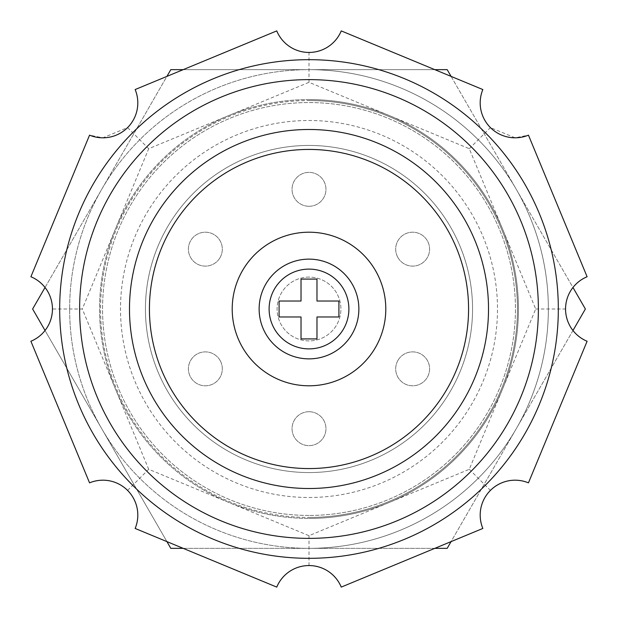 <?xml version="1.0" encoding="UTF-8"?>
<svg xmlns="http://www.w3.org/2000/svg" width="618" height="618" viewBox="0 0 618 618"><rect width="100%" height="100%" fill="white"/><g stroke="black" fill="none" stroke-linecap="round" stroke-linejoin="round"><path stroke-width="0.46" stroke-dasharray="3.09 2.32" d="M309 558.324A249.324 249.324 0 0 0 558.324 309A249.324 249.324 0 0 0 309 59.676A249.324 249.324 0 0 1 558.324 309A249.324 249.324 0 0 1 309 558.324A249.324 249.324 0 0 1 59.676 309A249.324 249.324 0 0 1 309 59.676A249.324 249.324 0 0 0 59.676 309A249.324 249.324 0 0 0 309 558.324A249.324 249.324 0 0 0 558.324 309A249.324 249.324 0 0 0 309 59.676A249.324 249.324 0 0 0 59.676 309A249.324 249.324 0 0 0 309 558.324A249.324 249.324 0 0 0 558.324 309A249.324 249.324 0 0 0 309 59.676A249.324 249.324 0 0 1 558.324 309A249.324 249.324 0 0 1 309 558.324A249.324 249.324 0 0 1 59.676 309A249.324 249.324 0 0 1 309 59.676A249.324 249.324 0 0 0 59.676 309A249.324 249.324 0 0 0 309 558.324A249.324 249.324 0 0 1 59.676 309A249.324 249.324 0 0 1 309 59.676A249.324 249.324 0 0 1 558.324 309A249.324 249.324 0 0 1 309 558.324A249.324 249.324 0 0 1 59.676 309A249.324 249.324 0 0 1 309 59.676A249.324 249.324 0 0 0 59.676 309A249.324 249.324 0 0 0 309 558.324A249.324 249.324 0 0 1 59.676 309A249.324 249.324 0 0 1 309 59.676M309 468.568A159.568 159.568 0 0 0 468.568 309A159.568 159.568 0 0 0 309 149.432A159.568 159.568 0 0 0 149.432 309A159.568 159.568 0 0 0 309 468.568M309 129.486A179.514 179.514 0 0 0 129.486 309A179.514 179.514 0 0 0 309 488.514A179.514 179.514 0 0 0 488.514 309A179.514 179.514 0 0 0 309 129.486M309 277.088A31.912 31.912 0 0 0 277.088 309A31.912 31.912 0 0 0 309 340.912A31.912 31.912 0 0 0 340.912 309A31.912 31.912 0 0 0 309 277.088A31.912 31.912 0 0 0 277.088 309A31.912 31.912 0 0 0 309 340.912A31.912 31.912 0 0 0 340.912 309A31.912 31.912 0 0 0 309 277.088M309 232.206A76.794 76.794 0 0 0 232.206 309A76.794 76.794 0 0 0 309 385.794A76.794 76.794 0 0 0 385.794 309A76.794 76.794 0 0 0 309 232.206M309 358.865A49.865 49.865 0 0 0 358.865 309A49.865 49.865 0 0 0 309 259.135A49.865 49.865 0 0 0 259.135 309A49.865 49.865 0 0 0 309 358.865M279.081 316.98L279.081 301.02L301.02 301.02L301.02 279.081L316.98 279.081L316.98 301.02L338.919 301.02L338.919 316.98L316.98 316.98L316.98 338.919L301.02 338.919L301.02 316.98L279.081 316.98M309 515.443A206.443 206.443 0 0 1 102.557 309A206.443 206.443 0 0 1 309 102.557A206.443 206.443 0 0 1 515.443 309A206.443 206.443 0 0 1 309 515.443A206.443 206.443 0 0 1 102.557 309A206.443 206.443 0 0 1 309 102.557A206.443 206.443 0 0 1 515.443 309A206.443 206.443 0 0 1 309 515.443M309 411.719A16.956 16.956 0 0 1 325.956 428.676A16.956 16.956 0 0 1 309 445.632A16.956 16.956 0 0 1 292.044 428.676A16.956 16.956 0 0 1 309 411.719A16.956 16.956 0 0 1 325.956 428.676A16.956 16.956 0 0 1 309 445.632A16.956 16.956 0 0 1 292.044 428.676A16.956 16.956 0 0 1 309 411.719M220.039 360.364A16.956 16.956 0 0 1 213.836 383.523A16.956 16.956 0 0 1 190.676 377.312A16.956 16.956 0 0 1 196.879 354.153A16.956 16.956 0 0 1 220.039 360.364A16.956 16.956 0 0 1 213.836 383.523A16.956 16.956 0 0 1 190.676 377.312A16.956 16.956 0 0 1 196.879 354.153A16.956 16.956 0 0 1 220.039 360.364M220.039 257.636A16.956 16.956 0 0 1 196.879 263.847A16.956 16.956 0 0 1 190.676 240.688A16.956 16.956 0 0 1 213.836 234.477A16.956 16.956 0 0 1 220.039 257.636A16.956 16.956 0 0 1 196.879 263.847A16.956 16.956 0 0 1 190.676 240.688A16.956 16.956 0 0 1 213.836 234.477A16.956 16.956 0 0 1 220.039 257.636M309 206.281A16.956 16.956 0 0 1 292.044 189.324A16.956 16.956 0 0 1 309 172.368A16.956 16.956 0 0 1 325.956 189.324A16.956 16.956 0 0 1 309 206.281A16.956 16.956 0 0 1 292.044 189.324A16.956 16.956 0 0 1 309 172.368A16.956 16.956 0 0 1 325.956 189.324A16.956 16.956 0 0 1 309 206.281M397.961 257.636A16.956 16.956 0 0 1 404.164 234.477A16.956 16.956 0 0 1 427.324 240.688A16.956 16.956 0 0 1 421.121 263.847A16.956 16.956 0 0 1 397.961 257.636A16.956 16.956 0 0 1 404.164 234.477A16.956 16.956 0 0 1 427.324 240.688A16.956 16.956 0 0 1 421.121 263.847A16.956 16.956 0 0 1 397.961 257.636M397.961 360.364A16.956 16.956 0 0 1 421.121 354.153A16.956 16.956 0 0 1 427.324 377.312A16.956 16.956 0 0 1 404.164 383.523A16.956 16.956 0 0 1 397.961 360.364A16.956 16.956 0 0 1 421.121 354.153A16.956 16.956 0 0 1 427.324 377.312A16.956 16.956 0 0 1 404.164 383.523A16.956 16.956 0 0 1 397.961 360.364M309 497.49A188.49 188.49 0 0 0 497.49 309A188.49 188.49 0 0 0 309 120.51A188.49 188.49 0 0 0 120.51 309A188.49 188.49 0 0 0 309 497.49M309 100.564A208.436 208.436 0 0 1 517.436 309A208.436 208.436 0 0 1 309 517.436A208.436 208.436 0 0 0 517.436 309A208.436 208.436 0 0 0 309 100.564A208.436 208.436 0 0 0 100.564 309A208.436 208.436 0 0 0 309 517.436A208.436 208.436 0 0 1 100.564 309A208.436 208.436 0 0 1 309 100.564M309 472.561A163.561 163.561 0 0 1 145.439 309A163.561 163.561 0 0 1 309 145.439A163.561 163.561 0 0 0 145.439 309A163.561 163.561 0 0 0 309 472.561A163.561 163.561 0 0 0 472.561 309A163.561 163.561 0 0 0 309 145.439A163.561 163.561 0 0 1 472.561 309A163.561 163.561 0 0 1 309 472.561M434.794 548.351L183.206 548.351M447.193 548.351L170.807 548.351L32.623 309L170.807 69.649L447.193 69.649L585.377 309L447.193 548.351M166.914 541.6L45.037 330.506M45.037 287.494L166.914 76.4M183.206 69.649L434.794 69.649M451.086 76.4L572.963 287.494M572.963 330.506L451.086 541.6M309 99.568A209.432 209.432 0 0 0 99.568 309A209.432 209.432 0 0 0 309 518.432A209.432 209.432 0 0 1 228.853 115.512A209.432 209.432 0 0 1 502.488 389.147A209.432 209.432 0 0 1 309 518.432A209.432 209.432 0 0 0 518.432 309A209.432 209.432 0 0 0 309 99.568M469.294 148.706L490.406 127.594C480.294 116.423 477.768 103.739 482.843 89.548L341.252 30.9C334.801 44.519 324.048 51.703 309 52.445C293.952 51.703 283.199 44.519 276.748 30.9L135.157 89.548C140.232 103.739 137.706 116.423 127.594 127.594L102.905 137.814L89.548 135.157L30.9 276.748C44.519 283.199 51.703 293.952 52.445 309L82.31 309L148.706 148.706L309 82.31L469.294 148.706L535.69 309L469.294 469.294L309 535.69L148.706 469.294L82.31 309M535.69 309L565.555 309C566.297 293.952 573.481 283.199 587.1 276.748L528.452 135.157L515.095 137.814L490.406 127.594M52.445 309C51.703 324.048 44.519 334.801 30.9 341.252L89.548 482.843C103.739 477.768 116.423 480.294 127.594 490.406C137.706 501.577 140.232 514.261 135.157 528.452L276.748 587.1C283.199 573.481 293.952 566.297 309 565.555L309 535.69M469.294 469.294L490.406 490.406C501.577 480.294 514.261 477.768 528.452 482.843L587.1 341.252C573.481 334.801 566.297 324.048 565.555 309M309 565.555C324.048 566.297 334.801 573.481 341.252 587.1L482.843 528.452C477.768 514.261 480.294 501.577 490.406 490.406M309 82.31L309 52.445M127.594 127.594L148.706 148.706M127.594 490.406L148.706 469.294M309 69.649A239.351 239.351 0 0 1 548.351 309A239.351 239.351 0 0 1 309 548.351A239.351 239.351 0 0 0 548.351 309A239.351 239.351 0 0 0 309 69.649A239.351 239.351 0 0 0 69.649 309A239.351 239.351 0 0 0 309 548.351A239.351 239.351 0 0 1 69.649 309A239.351 239.351 0 0 1 309 69.649A239.351 239.351 0 0 0 69.649 309A239.351 239.351 0 0 0 309 548.351A239.351 239.351 0 0 0 548.351 309A239.351 239.351 0 0 0 309 69.649"/><path stroke-width="0.93" d="M309 468.568A159.568 159.568 0 0 0 468.568 309A159.568 159.568 0 0 0 309 149.432A159.568 159.568 0 0 0 149.432 309A159.568 159.568 0 0 0 309 468.568M309 129.486A179.514 179.514 0 0 0 129.486 309A179.514 179.514 0 0 0 309 488.514A179.514 179.514 0 0 0 488.514 309A179.514 179.514 0 0 0 309 129.486M309 232.206A76.794 76.794 0 0 0 232.206 309A76.794 76.794 0 0 0 309 385.794A76.794 76.794 0 0 0 385.794 309A76.794 76.794 0 0 0 309 232.206M309 538.378A229.378 229.378 0 0 0 538.378 309A229.378 229.378 0 0 0 309 79.622A229.378 229.378 0 0 0 79.622 309A229.378 229.378 0 0 0 309 538.378M309 59.676A249.324 249.324 0 0 1 558.324 309A249.324 249.324 0 0 1 309 558.324A249.324 249.324 0 0 1 59.676 309A249.324 249.324 0 0 1 309 59.676M309 259.135A49.865 49.865 0 0 1 358.865 309A49.865 49.865 0 0 1 309 358.865A49.865 49.865 0 0 1 259.135 309A49.865 49.865 0 0 1 309 259.135A49.865 49.865 0 0 0 259.135 309A49.865 49.865 0 0 0 309 358.865M338.919 316.98L338.919 301.02L316.98 301.02L316.98 279.081L301.02 279.081L301.02 301.02L279.081 301.02L279.081 316.98L301.02 316.98L301.02 338.919L316.98 338.919L316.98 316.98L338.919 316.98M451.086 541.6L447.193 548.351L434.794 548.351M183.206 548.351L170.807 548.351L166.914 541.6M45.037 330.506L32.623 309L45.037 287.494M166.914 76.4L170.807 69.649L183.206 69.649M434.794 69.649L447.193 69.649L451.086 76.4M572.963 287.494L585.377 309L572.963 330.506M135.157 89.548A34.909 34.909 0 0 1 89.548 135.157L30.9 276.748A34.909 34.909 0 0 1 30.9 341.252L89.548 482.843A34.909 34.909 0 0 1 135.157 528.452L276.748 587.1A34.909 34.909 0 0 1 341.252 587.1L482.843 528.452A34.909 34.909 0 0 1 528.452 482.843L587.1 341.252A34.909 34.909 0 0 1 587.1 276.748L528.452 135.157A34.909 34.909 0 0 1 482.843 89.548L341.252 30.9A34.909 34.909 0 0 1 276.748 30.9L135.157 89.548M309 348.892A39.892 39.892 0 0 0 348.892 309A39.892 39.892 0 0 0 309 269.108A39.892 39.892 0 0 0 269.108 309A39.892 39.892 0 0 0 309 348.892"/></g></svg>
